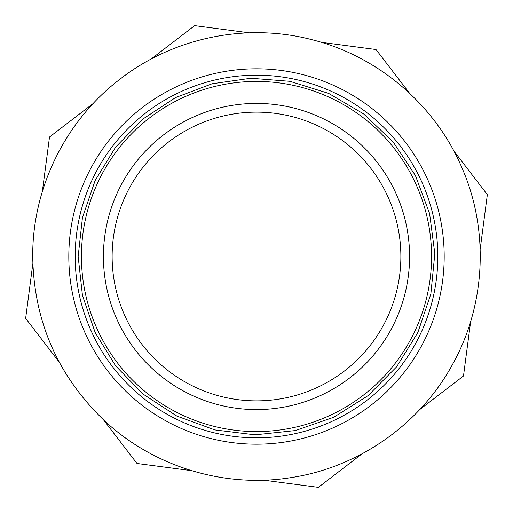 <?xml version="1.0" encoding="UTF-8"?>
<svg xmlns="http://www.w3.org/2000/svg" width="513" height="513" viewBox="0 0 513 513"><rect width="100%" height="100%" fill="white"/><g stroke="black" fill="none" stroke-linecap="round" stroke-linejoin="round"><path stroke-width="0.77" d="M256.5 68.813A187.687 187.687 0 0 0 68.813 256.5A187.687 187.687 0 0 0 256.5 444.187A187.687 187.687 0 0 0 444.187 256.5A187.687 187.687 0 0 0 256.5 68.813M256.5 75.18A181.32 181.32 0 0 0 75.18 256.5A181.32 181.32 0 0 0 256.5 437.82A181.32 181.32 0 0 0 437.82 256.5A181.32 181.32 0 0 0 256.5 75.18M256.5 400.871A144.371 144.371 0 0 0 400.871 256.5A144.371 144.371 0 0 0 256.5 112.129A144.371 144.371 0 0 0 112.129 256.5A144.371 144.371 0 0 0 256.5 400.871M112.129 256.5A144.371 144.371 0 0 0 256.5 400.871A144.371 144.371 0 0 0 400.871 256.5A144.371 144.371 0 0 0 256.5 112.129A144.371 144.371 0 0 0 112.129 256.5M249.28 32.838L194.69 25.65A238.981 238.981 0 0 0 194.607 25.676L150.925 59.187M93.238 103.453L49.556 136.971A238.981 238.981 0 0 0 49.511 137.048L42.329 191.631M32.838 263.727L25.65 318.31A238.981 238.981 0 0 0 25.676 318.393L59.187 362.075M103.453 419.762L136.971 463.444A238.981 238.981 0 0 0 137.048 463.489L191.631 470.671M263.727 480.162L318.31 487.35A238.981 238.981 0 0 0 318.393 487.324L362.075 453.813M419.762 409.547L463.444 376.029A238.981 238.981 0 0 0 463.489 375.952L470.671 321.362M480.162 249.273L487.35 194.69A238.981 238.981 0 0 0 487.324 194.607L453.813 150.931M409.547 93.238L376.029 49.556A238.981 238.981 0 0 0 375.952 49.511L321.369 42.329M256.5 81.432A175.068 175.068 0 0 0 81.432 256.5A175.068 175.068 0 0 0 256.5 431.568A175.068 175.068 0 0 0 431.568 256.5A175.068 175.068 0 0 0 256.5 81.432M256.5 103.421A153.079 153.079 0 0 0 103.421 256.5A153.079 153.079 0 0 0 256.5 409.579A153.079 153.079 0 0 0 409.579 256.5A153.079 153.079 0 0 0 256.5 103.421M32.717 256.5C32.3 188.367 65.254 121.106 119.343 79.682C172.919 37.59 246.266 22.399 312.154 39.751C378.248 56.289 435.204 104.934 461.873 167.629C489.319 229.984 485.792 304.805 452.601 364.307C420.147 424.213 358.863 467.285 291.506 477.526C224.284 488.6 152.688 466.574 103.312 419.628C57.302 374.977 33.775 320.606 32.717 256.5M78.156 256.5L82.452 217.595L95.129 180.563L115.579 147.193L142.819 119.08L175.536 97.592L212.145 83.76L250.895 78.245L289.916 81.317L328.615 93.385L363.582 113.88L393.016 141.742L415.408 175.536L429.586 213.504L434.825 253.698L430.849 294.032L417.871 332.437L396.555 366.91L368.007 395.683L333.7 417.268L295.405 430.548L255.096 434.838L214.864 429.92L176.786 416.037L142.819 393.92L115.579 365.807L95.129 332.437L82.452 295.405L78.156 256.5"/></g></svg>
